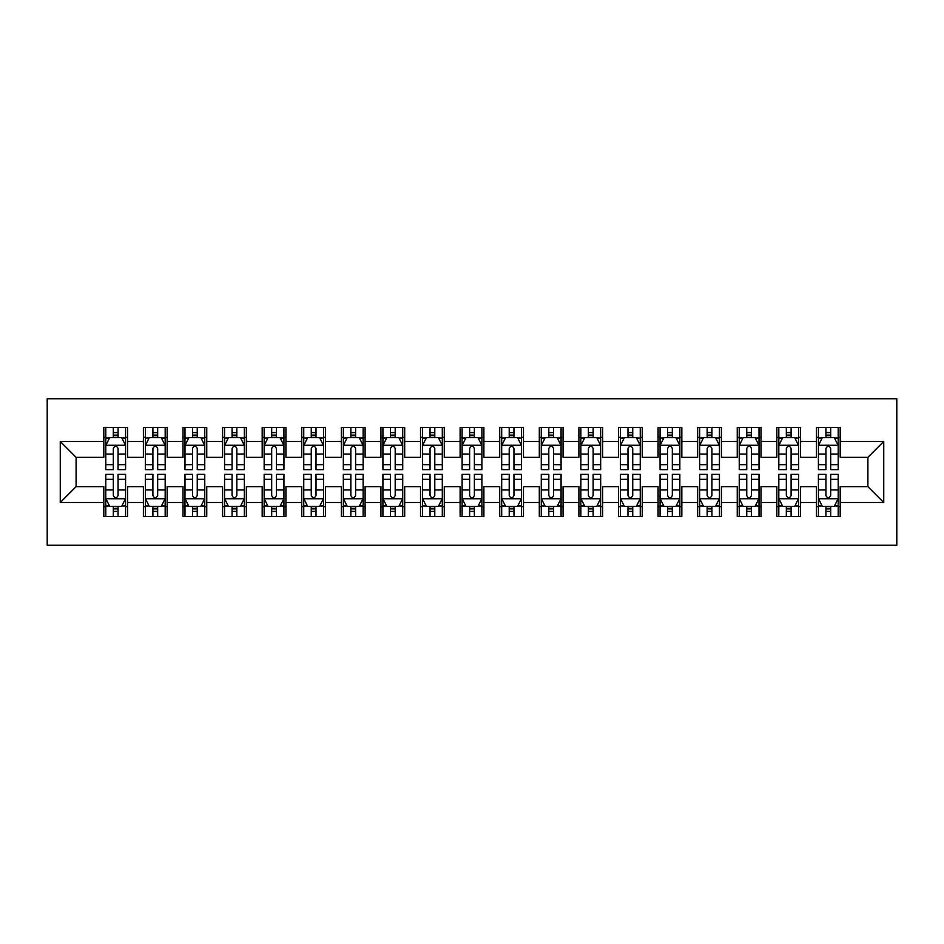 <?xml version="1.0" encoding="UTF-8"?>
<svg xmlns="http://www.w3.org/2000/svg" width="944" height="944" viewBox="0 0 944 944"><rect width="100%" height="100%" fill="white"/><g stroke="black" fill="none" stroke-linecap="round" stroke-linejoin="round"><path stroke-width="1.42" d="M47.2 545.243L896.8 545.243L896.8 398.757L47.2 398.757L47.2 545.243M60.263 502.479L60.263 441.521L103.816 441.521L103.816 457.356L76.098 457.356L76.098 486.644L60.263 502.479L103.816 502.479L103.816 516.533L127.57 516.533L127.57 502.479L143.405 502.479L143.405 516.533L167.159 516.533L167.159 502.479L182.994 502.479L182.994 516.533L206.748 516.533L206.748 502.479L222.583 502.479L222.583 516.533L246.337 516.533L246.337 502.479L262.172 502.479L262.172 516.533L285.926 516.533L285.926 502.479L301.761 502.479L301.761 516.533L325.515 516.533L325.515 502.479L341.35 502.479L341.35 516.533L365.104 516.533L365.104 502.479L380.939 502.479L380.939 516.533L404.693 516.533L404.693 502.479L420.528 502.479L420.528 516.533L444.282 516.533L444.282 502.479L460.117 502.479L460.117 516.533L483.883 516.533L483.883 502.479L499.718 502.479L499.718 516.533L523.472 516.533L523.472 502.479L539.307 502.479L539.307 516.533L563.061 516.533L563.061 502.479L578.896 502.479L578.896 516.533L602.65 516.533L602.65 502.479L618.485 502.479L618.485 516.533L642.239 516.533L642.239 502.479L658.074 502.479L658.074 516.533L681.828 516.533L681.828 502.479L697.663 502.479L697.663 516.533L721.417 516.533L721.417 502.479L737.252 502.479L737.252 516.533L761.006 516.533L761.006 502.479L776.841 502.479L776.841 516.533L800.595 516.533L800.595 502.479L816.43 502.479L816.43 516.533L840.184 516.533L840.184 486.644L867.902 486.644L867.902 457.356L840.184 457.356L840.184 441.521L883.737 441.521L883.737 502.479L840.184 502.479M840.184 441.521L840.184 427.467L816.43 427.467L816.43 441.521L800.595 441.521L800.595 427.467L776.841 427.467L776.841 441.521L761.006 441.521L761.006 427.467L737.252 427.467L737.252 441.521L721.417 441.521L721.417 427.467L697.663 427.467L697.663 441.521L681.828 441.521L681.828 427.467L658.074 427.467L658.074 441.521L642.239 441.521L642.239 427.467L618.485 427.467L618.485 441.521L602.65 441.521L602.65 427.467L578.896 427.467L578.896 441.521L563.061 441.521L563.061 427.467L539.307 427.467L539.307 441.521L523.472 441.521L523.472 427.467L499.718 427.467L499.718 441.521L483.883 441.521L483.883 427.467L460.117 427.467L460.117 441.521L444.282 441.521L444.282 427.467L420.528 427.467L420.528 441.521L404.693 441.521L404.693 427.467L380.939 427.467L380.939 441.521L365.104 441.521L365.104 427.467L341.35 427.467L341.35 441.521L325.515 441.521L325.515 427.467L301.761 427.467L301.761 441.521L285.926 441.521L285.926 427.467L262.172 427.467L262.172 441.521L246.337 441.521L246.337 427.467L222.583 427.467L222.583 441.521L206.748 441.521L206.748 427.467L182.994 427.467L182.994 441.521L167.159 441.521L167.159 427.467L143.405 427.467L143.405 441.521L127.57 441.521L127.57 427.467L103.816 427.467L103.816 441.521M800.595 502.479L800.595 486.644L816.43 486.644L816.43 502.479M883.737 441.521L867.902 457.356M761.006 502.479L761.006 486.644L776.841 486.644L776.841 502.479M816.43 441.521L816.43 457.356L800.595 457.356L800.595 441.521M721.417 502.479L721.417 486.644L737.252 486.644L737.252 502.479M776.841 441.521L776.841 457.356L761.006 457.356L761.006 441.521M681.828 502.479L681.828 486.644L697.663 486.644L697.663 502.479M737.252 441.521L737.252 457.356L721.417 457.356L721.417 441.521M642.239 502.479L642.239 486.644L658.074 486.644L658.074 502.479M697.663 441.521L697.663 457.356L681.828 457.356L681.828 441.521M602.65 502.479L602.65 486.644L618.485 486.644L618.485 502.479M658.074 441.521L658.074 457.356L642.239 457.356L642.239 441.521M563.061 502.479L563.061 486.644L578.896 486.644L578.896 502.479M618.485 441.521L618.485 457.356L602.65 457.356L602.65 441.521M523.472 502.479L523.472 486.644L539.307 486.644L539.307 502.479M578.896 441.521L578.896 457.356L563.061 457.356L563.061 441.521M483.883 502.479L483.883 486.644L499.718 486.644L499.718 502.479M539.307 441.521L539.307 457.356L523.472 457.356L523.472 441.521M444.282 502.479L444.282 486.644L460.117 486.644L460.117 502.479M499.718 441.521L499.718 457.356L483.883 457.356L483.883 441.521M404.693 502.479L404.693 486.644L420.528 486.644L420.528 502.479M460.117 441.521L460.117 457.356L444.282 457.356L444.282 441.521M365.104 502.479L365.104 486.644L380.939 486.644L380.939 502.479M420.528 441.521L420.528 457.356L404.693 457.356L404.693 441.521M325.515 502.479L325.515 486.644L341.35 486.644L341.35 502.479M380.939 441.521L380.939 457.356L365.104 457.356L365.104 441.521M285.926 502.479L285.926 486.644L301.761 486.644L301.761 502.479M341.35 441.521L341.35 457.356L325.515 457.356L325.515 441.521M246.337 502.479L246.337 486.644L262.172 486.644L262.172 502.479M301.761 441.521L301.761 457.356L285.926 457.356L285.926 441.521M206.748 502.479L206.748 486.644L222.583 486.644L222.583 502.479M262.172 441.521L262.172 457.356L246.337 457.356L246.337 441.521M167.159 502.479L167.159 486.644L182.994 486.644L182.994 502.479M222.583 441.521L222.583 457.356L206.748 457.356L206.748 441.521M127.57 502.479L127.57 486.644L143.405 486.644L143.405 502.479M182.994 441.521L182.994 457.356L167.159 457.356L167.159 441.521M76.098 486.644L103.816 486.644L103.816 502.479M143.405 441.521L143.405 457.356L127.57 457.356L127.57 441.521M816.43 437.355L818.413 437.355M838.201 437.355L840.184 437.355M776.841 437.355L778.824 437.355M798.612 437.355L800.595 437.355M737.252 437.355L739.235 437.355M759.023 437.355L761.006 437.355M697.663 437.355L699.646 437.355M719.434 437.355L721.417 437.355M658.074 437.355L660.057 437.355M679.845 437.355L681.828 437.355M618.485 437.355L620.468 437.355M640.256 437.355L642.239 437.355M578.896 437.355L580.867 437.355M600.667 437.355L602.65 437.355M539.307 437.355L541.278 437.355M561.078 437.355L563.061 437.355M499.718 437.355L501.689 437.355M521.489 437.355L523.472 437.355M460.117 437.355L462.1 437.355M481.9 437.355L483.883 437.355M420.528 437.355L422.511 437.355M442.311 437.355L444.282 437.355M380.939 437.355L382.922 437.355M402.722 437.355L404.693 437.355M341.35 437.355L343.333 437.355M363.133 437.355L365.104 437.355M301.761 437.355L303.744 437.355M323.532 437.355L325.515 437.355M262.172 437.355L264.155 437.355M283.943 437.355L285.926 437.355M222.583 437.355L224.566 437.355M244.354 437.355L246.337 437.355M182.994 437.355L184.977 437.355M204.765 437.355L206.748 437.355M143.405 437.355L145.388 437.355M165.176 437.355L167.159 437.355M103.816 437.355L105.799 437.355M125.587 437.355L127.57 437.355M103.816 506.645L105.799 506.645M125.587 506.645L127.57 506.645M143.405 506.645L145.388 506.645M165.176 506.645L167.159 506.645M182.994 506.645L184.977 506.645M204.765 506.645L206.748 506.645M222.583 506.645L224.566 506.645M244.354 506.645L246.337 506.645M262.172 506.645L264.155 506.645M283.943 506.645L285.926 506.645M301.761 506.645L303.744 506.645M323.532 506.645L325.515 506.645M341.35 506.645L343.333 506.645M363.133 506.645L365.104 506.645M380.939 506.645L382.922 506.645M402.722 506.645L404.693 506.645M420.528 506.645L422.511 506.645M442.311 506.645L444.282 506.645M460.117 506.645L462.1 506.645M481.9 506.645L483.883 506.645M499.718 506.645L501.689 506.645M521.489 506.645L523.472 506.645M539.307 506.645L541.278 506.645M561.078 506.645L563.061 506.645M578.896 506.645L580.867 506.645M600.667 506.645L602.65 506.645M618.485 506.645L620.468 506.645M640.256 506.645L642.239 506.645M658.074 506.645L660.057 506.645M679.845 506.645L681.828 506.645M697.663 506.645L699.646 506.645M719.434 506.645L721.417 506.645M737.252 506.645L739.235 506.645M759.023 506.645L761.006 506.645M776.841 506.645L778.824 506.645M798.612 506.645L800.595 506.645M816.43 506.645L818.413 506.645M838.201 506.645L840.184 506.645M60.263 441.521L76.098 457.356M867.902 486.644L883.737 502.479M118.071 432.612L113.315 432.612M125.587 464.66L118.071 464.66L118.071 469.628L125.587 469.628L125.587 445.474L121.634 437.556L109.752 437.556L105.799 445.474L105.799 469.628L113.315 469.628L113.315 464.66L105.799 464.66M105.799 445.474L105.799 427.467M125.587 445.474L125.587 427.467M113.315 437.556L113.315 427.467M118.071 427.467L118.071 437.556M118.071 464.66L118.071 448.447C116.49 445.391 114.897 445.391 113.315 448.447L113.315 464.66M118.071 437.355L113.315 437.355M113.315 511.388L118.071 511.388M105.799 479.34L113.315 479.34L113.315 474.372L105.799 474.372L105.799 498.526L109.752 506.444L121.634 506.444L125.587 498.526L125.587 474.372L118.071 474.372L118.071 479.34L125.587 479.34M125.587 498.526L125.587 516.533M105.799 498.526L105.799 516.533M118.071 506.444L118.071 516.533M113.315 516.533L113.315 506.444M113.315 479.34L113.315 495.553C114.897 498.609 116.478 498.609 118.071 495.553L118.071 479.34M113.315 506.645L118.071 506.645M157.66 432.612L152.904 432.612M165.176 464.66L157.66 464.66L157.66 469.628L165.176 469.628L165.176 445.474L161.223 437.556L149.341 437.556L145.388 445.474L145.388 469.628L152.904 469.628L152.904 464.66L145.388 464.66M145.388 445.474L145.388 427.467M165.176 445.474L165.176 427.467M152.904 437.556L152.904 427.467M157.66 427.467L157.66 437.556M157.66 464.66L157.66 448.447C156.079 445.391 154.486 445.391 152.904 448.447L152.904 464.66M157.66 437.355L152.904 437.355M197.249 432.612L192.493 432.612M204.765 464.66L197.249 464.66L197.249 469.628L204.765 469.628L204.765 445.474L200.812 437.556L188.93 437.556L184.977 445.474L184.977 469.628L192.493 469.628L192.493 464.66L184.977 464.66M184.977 445.474L184.977 427.467M204.765 445.474L204.765 427.467M192.493 437.556L192.493 427.467M197.249 427.467L197.249 437.556M197.249 464.66L197.249 448.447C195.668 445.391 194.086 445.391 192.493 448.447L192.493 464.66M197.249 437.355L192.493 437.355M152.904 511.388L157.66 511.388M145.388 479.34L152.904 479.34L152.904 474.372L145.388 474.372L145.388 498.526L149.341 506.444L161.223 506.444L165.176 498.526L165.176 474.372L157.66 474.372L157.66 479.34L165.176 479.34M165.176 498.526L165.176 516.533M145.388 498.526L145.388 516.533M157.66 506.444L157.66 516.533M152.904 516.533L152.904 506.444M152.904 479.34L152.904 495.553C154.486 498.609 156.067 498.609 157.66 495.553L157.66 479.34M152.904 506.645L157.66 506.645M192.493 511.388L197.249 511.388M184.977 479.34L192.493 479.34L192.493 474.372L184.977 474.372L184.977 498.526L188.93 506.444L200.812 506.444L204.765 498.526L204.765 474.372L197.249 474.372L197.249 479.34L204.765 479.34M204.765 498.526L204.765 516.533M184.977 498.526L184.977 516.533M197.249 506.444L197.249 516.533M192.493 516.533L192.493 506.444M192.493 479.34L192.493 495.553C194.075 498.609 195.656 498.609 197.249 495.553L197.249 479.34M192.493 506.645L197.249 506.645M236.838 432.612L232.082 432.612M244.354 464.66L236.838 464.66L236.838 469.628L244.354 469.628L244.354 445.474L240.401 437.556L228.519 437.556L224.566 445.474L224.566 469.628L232.082 469.628L232.082 464.66L224.566 464.66M224.566 445.474L224.566 427.467M244.354 445.474L244.354 427.467M232.082 437.556L232.082 427.467M236.838 427.467L236.838 437.556M236.838 464.66L236.838 448.447C235.257 445.391 233.675 445.391 232.082 448.447L232.082 464.66M236.838 437.355L232.082 437.355M276.427 432.612L271.671 432.612M283.943 464.66L276.427 464.66L276.427 469.628L283.943 469.628L283.943 445.474L279.99 437.556L268.108 437.556L264.155 445.474L264.155 469.628L271.671 469.628L271.671 464.66L264.155 464.66M264.155 445.474L264.155 427.467M283.943 445.474L283.943 427.467M271.671 437.556L271.671 427.467M276.427 427.467L276.427 437.556M276.427 464.66L276.427 448.447C274.846 445.391 273.264 445.391 271.671 448.447L271.671 464.66M276.427 437.355L271.671 437.355M232.082 511.388L236.838 511.388M224.566 479.34L232.082 479.34L232.082 474.372L224.566 474.372L224.566 498.526L228.519 506.444L240.401 506.444L244.354 498.526L244.354 474.372L236.838 474.372L236.838 479.34L244.354 479.34M244.354 498.526L244.354 516.533M224.566 498.526L224.566 516.533M236.838 506.444L236.838 516.533M232.082 516.533L232.082 506.444M232.082 479.34L232.082 495.553C233.664 498.609 235.245 498.609 236.838 495.553L236.838 479.34M232.082 506.645L236.838 506.645M271.671 511.388L276.427 511.388M264.155 479.34L271.671 479.34L271.671 474.372L264.155 474.372L264.155 498.526L268.108 506.444L279.99 506.444L283.943 498.526L283.943 474.372L276.427 474.372L276.427 479.34L283.943 479.34M283.943 498.526L283.943 516.533M264.155 498.526L264.155 516.533M276.427 506.444L276.427 516.533M271.671 516.533L271.671 506.444M271.671 479.34L271.671 495.553C273.253 498.609 274.846 498.609 276.427 495.553L276.427 479.34M271.671 506.645L276.427 506.645M316.016 432.612L311.26 432.612M323.532 464.66L316.016 464.66L316.016 469.628L323.532 469.628L323.532 445.474L319.579 437.556L307.697 437.556L303.744 445.474L303.744 469.628L311.26 469.628L311.26 464.66L303.744 464.66M303.744 445.474L303.744 427.467M323.532 445.474L323.532 427.467M311.26 437.556L311.26 427.467M316.016 427.467L316.016 437.556M316.016 464.66L316.016 448.447C314.435 445.391 312.853 445.391 311.26 448.447L311.26 464.66M316.016 437.355L311.26 437.355M311.26 511.388L316.016 511.388M303.744 479.34L311.26 479.34L311.26 474.372L303.744 474.372L303.744 498.526L307.697 506.444L319.579 506.444L323.532 498.526L323.532 474.372L316.016 474.372L316.016 479.34L323.532 479.34M323.532 498.526L323.532 516.533M303.744 498.526L303.744 516.533M316.016 506.444L316.016 516.533M311.26 516.533L311.26 506.444M311.26 479.34L311.26 495.553C312.842 498.609 314.435 498.609 316.016 495.553L316.016 479.34M311.26 506.645L316.016 506.645M355.605 432.612L350.849 432.612M363.133 464.66L355.605 464.66L355.605 469.628L363.133 469.628L363.133 445.474L359.168 437.556L347.298 437.556L343.333 445.474L343.333 469.628L350.849 469.628L350.849 464.66L343.333 464.66M343.333 445.474L343.333 427.467M363.133 445.474L363.133 427.467M350.849 437.556L350.849 427.467M355.605 427.467L355.605 437.556M355.605 464.66L355.605 448.447C354.024 445.391 352.442 445.391 350.849 448.447L350.849 464.66M355.605 437.355L350.849 437.355M350.849 511.388L355.605 511.388M343.333 479.34L350.849 479.34L350.849 474.372L343.333 474.372L343.333 498.526L347.298 506.444L359.168 506.444L363.133 498.526L363.133 474.372L355.605 474.372L355.605 479.34L363.133 479.34M363.133 498.526L363.133 516.533M343.333 498.526L343.333 516.533M355.605 506.444L355.605 516.533M350.849 516.533L350.849 506.444M350.849 479.34L350.849 495.553C352.431 498.609 354.024 498.609 355.605 495.553L355.605 479.34M350.849 506.645L355.605 506.645M395.194 432.612L390.45 432.612M402.722 464.66L395.194 464.66L395.194 469.628L402.722 469.628L402.722 445.474L398.757 437.556L386.887 437.556L382.922 445.474L382.922 469.628L390.45 469.628L390.45 464.66L382.922 464.66M382.922 445.474L382.922 427.467M402.722 445.474L402.722 427.467M390.45 437.556L390.45 427.467M395.194 427.467L395.194 437.556M395.194 464.66L395.194 448.447C393.613 445.391 392.031 445.391 390.45 448.447L390.45 464.66M395.194 437.355L390.45 437.355M390.45 511.388L395.194 511.388M382.922 479.34L390.45 479.34L390.45 474.372L382.922 474.372L382.922 498.526L386.887 506.444L398.757 506.444L402.722 498.526L402.722 474.372L395.194 474.372L395.194 479.34L402.722 479.34M402.722 498.526L402.722 516.533M382.922 498.526L382.922 516.533M395.194 506.444L395.194 516.533M390.45 516.533L390.45 506.444M390.45 479.34L390.45 495.553C392.031 498.609 393.613 498.609 395.194 495.553L395.194 479.34M390.45 506.645L395.194 506.645M434.783 432.612L430.039 432.612M442.311 464.66L434.783 464.66L434.783 469.628L442.311 469.628L442.311 445.474L438.346 437.556L426.476 437.556L422.511 445.474L422.511 469.628L430.039 469.628L430.039 464.66L422.511 464.66M422.511 445.474L422.511 427.467M442.311 445.474L442.311 427.467M430.039 437.556L430.039 427.467M434.783 427.467L434.783 437.556M434.783 464.66L434.783 448.447C433.202 445.391 431.62 445.391 430.039 448.447L430.039 464.66M434.783 437.355L430.039 437.355M430.039 511.388L434.783 511.388M422.511 479.34L430.039 479.34L430.039 474.372L422.511 474.372L422.511 498.526L426.476 506.444L438.346 506.444L442.311 498.526L442.311 474.372L434.783 474.372L434.783 479.34L442.311 479.34M442.311 498.526L442.311 516.533M422.511 498.526L422.511 516.533M434.783 506.444L434.783 516.533M430.039 516.533L430.039 506.444M430.039 479.34L430.039 495.553C431.62 498.609 433.202 498.609 434.783 495.553L434.783 479.34M430.039 506.645L434.783 506.645M474.372 432.612L469.628 432.612M481.9 464.66L474.372 464.66L474.372 469.628L481.9 469.628L481.9 445.474L477.935 437.556L466.065 437.556L462.1 445.474L462.1 469.628L469.628 469.628L469.628 464.66L462.1 464.66M462.1 445.474L462.1 427.467M481.9 445.474L481.9 427.467M469.628 437.556L469.628 427.467M474.372 427.467L474.372 437.556M474.372 464.66L474.372 448.447C472.791 445.391 471.209 445.391 469.628 448.447L469.628 464.66M474.372 437.355L469.628 437.355M469.628 511.388L474.372 511.388M462.1 479.34L469.628 479.34L469.628 474.372L462.1 474.372L462.1 498.526L466.065 506.444L477.935 506.444L481.9 498.526L481.9 474.372L474.372 474.372L474.372 479.34L481.9 479.34M481.9 498.526L481.9 516.533M462.1 498.526L462.1 516.533M474.372 506.444L474.372 516.533M469.628 516.533L469.628 506.444M469.628 479.34L469.628 495.553C471.209 498.609 472.791 498.609 474.372 495.553L474.372 479.34M469.628 506.645L474.372 506.645M513.961 432.612L509.217 432.612M521.489 464.66L513.961 464.66L513.961 469.628L521.489 469.628L521.489 445.474L517.524 437.556L505.654 437.556L501.689 445.474L501.689 469.628L509.217 469.628L509.217 464.66L501.689 464.66M501.689 445.474L501.689 427.467M521.489 445.474L521.489 427.467M509.217 437.556L509.217 427.467M513.961 427.467L513.961 437.556M513.961 464.66L513.961 448.447C512.38 445.391 510.798 445.391 509.217 448.447L509.217 464.66M513.961 437.355L509.217 437.355M509.217 511.388L513.961 511.388M501.689 479.34L509.217 479.34L509.217 474.372L501.689 474.372L501.689 498.526L505.654 506.444L517.524 506.444L521.489 498.526L521.489 474.372L513.961 474.372L513.961 479.34L521.489 479.34M521.489 498.526L521.489 516.533M501.689 498.526L501.689 516.533M513.961 506.444L513.961 516.533M509.217 516.533L509.217 506.444M509.217 479.34L509.217 495.553C510.798 498.609 512.38 498.609 513.961 495.553L513.961 479.34M509.217 506.645L513.961 506.645M553.55 432.612L548.806 432.612M561.078 464.66L553.55 464.66L553.55 469.628L561.078 469.628L561.078 445.474L557.113 437.556L545.243 437.556L541.278 445.474L541.278 469.628L548.806 469.628L548.806 464.66L541.278 464.66M541.278 445.474L541.278 427.467M561.078 445.474L561.078 427.467M548.806 437.556L548.806 427.467M553.55 427.467L553.55 437.556M553.55 464.66L553.55 448.447C551.969 445.391 550.387 445.391 548.806 448.447L548.806 464.66M553.55 437.355L548.806 437.355M548.806 511.388L553.55 511.388M541.278 479.34L548.806 479.34L548.806 474.372L541.278 474.372L541.278 498.526L545.243 506.444L557.113 506.444L561.078 498.526L561.078 474.372L553.55 474.372L553.55 479.34L561.078 479.34M561.078 498.526L561.078 516.533M541.278 498.526L541.278 516.533M553.55 506.444L553.55 516.533M548.806 516.533L548.806 506.444M548.806 479.34L548.806 495.553C550.387 498.609 551.969 498.609 553.55 495.553L553.55 479.34M548.806 506.645L553.55 506.645M593.151 432.612L588.395 432.612M600.667 464.66L593.151 464.66L593.151 469.628L600.667 469.628L600.667 445.474L596.702 437.556L584.832 437.556L580.867 445.474L580.867 469.628L588.395 469.628L588.395 464.66L580.867 464.66M580.867 445.474L580.867 427.467M600.667 445.474L600.667 427.467M588.395 437.556L588.395 427.467M593.151 427.467L593.151 437.556M593.151 464.66L593.151 448.447C591.569 445.391 589.976 445.391 588.395 448.447L588.395 464.66M593.151 437.355L588.395 437.355M588.395 511.388L593.151 511.388M580.867 479.34L588.395 479.34L588.395 474.372L580.867 474.372L580.867 498.526L584.832 506.444L596.702 506.444L600.667 498.526L600.667 474.372L593.151 474.372L593.151 479.34L600.667 479.34M600.667 498.526L600.667 516.533M580.867 498.526L580.867 516.533M593.151 506.444L593.151 516.533M588.395 516.533L588.395 506.444M588.395 479.34L588.395 495.553C589.976 498.609 591.558 498.609 593.151 495.553L593.151 479.34M588.395 506.645L593.151 506.645M632.74 432.612L627.984 432.612M640.256 464.66L632.74 464.66L632.74 469.628L640.256 469.628L640.256 445.474L636.303 437.556L624.421 437.556L620.468 445.474L620.468 469.628L627.984 469.628L627.984 464.66L620.468 464.66M620.468 445.474L620.468 427.467M640.256 445.474L640.256 427.467M627.984 437.556L627.984 427.467M632.74 427.467L632.74 437.556M632.74 464.66L632.74 448.447C631.158 445.391 629.565 445.391 627.984 448.447L627.984 464.66M632.74 437.355L627.984 437.355M627.984 511.388L632.74 511.388M620.468 479.34L627.984 479.34L627.984 474.372L620.468 474.372L620.468 498.526L624.421 506.444L636.303 506.444L640.256 498.526L640.256 474.372L632.74 474.372L632.74 479.34L640.256 479.34M640.256 498.526L640.256 516.533M620.468 498.526L620.468 516.533M632.74 506.444L632.74 516.533M627.984 516.533L627.984 506.444M627.984 479.34L627.984 495.553C629.565 498.609 631.147 498.609 632.74 495.553L632.74 479.34M627.984 506.645L632.74 506.645M672.329 432.612L667.573 432.612M679.845 464.66L672.329 464.66L672.329 469.628L679.845 469.628L679.845 445.474L675.892 437.556L664.01 437.556L660.057 445.474L660.057 469.628L667.573 469.628L667.573 464.66L660.057 464.66M660.057 445.474L660.057 427.467M679.845 445.474L679.845 427.467M667.573 437.556L667.573 427.467M672.329 427.467L672.329 437.556M672.329 464.66L672.329 448.447C670.747 445.391 669.154 445.391 667.573 448.447L667.573 464.66M672.329 437.355L667.573 437.355M667.573 511.388L672.329 511.388M660.057 479.34L667.573 479.34L667.573 474.372L660.057 474.372L660.057 498.526L664.01 506.444L675.892 506.444L679.845 498.526L679.845 474.372L672.329 474.372L672.329 479.34L679.845 479.34M679.845 498.526L679.845 516.533M660.057 498.526L660.057 516.533M672.329 506.444L672.329 516.533M667.573 516.533L667.573 506.444M667.573 479.34L667.573 495.553C669.154 498.609 670.736 498.609 672.329 495.553L672.329 479.34M667.573 506.645L672.329 506.645M711.918 432.612L707.162 432.612M719.434 464.66L711.918 464.66L711.918 469.628L719.434 469.628L719.434 445.474L715.481 437.556L703.599 437.556L699.646 445.474L699.646 469.628L707.162 469.628L707.162 464.66L699.646 464.66M699.646 445.474L699.646 427.467M719.434 445.474L719.434 427.467M707.162 437.556L707.162 427.467M711.918 427.467L711.918 437.556M711.918 464.66L711.918 448.447C710.336 445.391 708.755 445.391 707.162 448.447L707.162 464.66M711.918 437.355L707.162 437.355M707.162 511.388L711.918 511.388M699.646 479.34L707.162 479.34L707.162 474.372L699.646 474.372L699.646 498.526L703.599 506.444L715.481 506.444L719.434 498.526L719.434 474.372L711.918 474.372L711.918 479.34L719.434 479.34M719.434 498.526L719.434 516.533M699.646 498.526L699.646 516.533M711.918 506.444L711.918 516.533M707.162 516.533L707.162 506.444M707.162 479.34L707.162 495.553C708.743 498.609 710.325 498.609 711.918 495.553L711.918 479.34M707.162 506.645L711.918 506.645M751.507 432.612L746.751 432.612M759.023 464.66L751.507 464.66L751.507 469.628L759.023 469.628L759.023 445.474L755.07 437.556L743.188 437.556L739.235 445.474L739.235 469.628L746.751 469.628L746.751 464.66L739.235 464.66M739.235 445.474L739.235 427.467M759.023 445.474L759.023 427.467M746.751 437.556L746.751 427.467M751.507 427.467L751.507 437.556M751.507 464.66L751.507 448.447C749.925 445.391 748.344 445.391 746.751 448.447L746.751 464.66M751.507 437.355L746.751 437.355M746.751 511.388L751.507 511.388M739.235 479.34L746.751 479.34L746.751 474.372L739.235 474.372L739.235 498.526L743.188 506.444L755.07 506.444L759.023 498.526L759.023 474.372L751.507 474.372L751.507 479.34L759.023 479.34M759.023 498.526L759.023 516.533M739.235 498.526L739.235 516.533M751.507 506.444L751.507 516.533M746.751 516.533L746.751 506.444M746.751 479.34L746.751 495.553C748.332 498.609 749.914 498.609 751.507 495.553L751.507 479.34M746.751 506.645L751.507 506.645M791.096 432.612L786.34 432.612M798.612 464.66L791.096 464.66L791.096 469.628L798.612 469.628L798.612 445.474L794.659 437.556L782.777 437.556L778.824 445.474L778.824 469.628L786.34 469.628L786.34 464.66L778.824 464.66M778.824 445.474L778.824 427.467M798.612 445.474L798.612 427.467M786.34 437.556L786.34 427.467M791.096 427.467L791.096 437.556M791.096 464.66L791.096 448.447C789.514 445.391 787.933 445.391 786.34 448.447L786.34 464.66M791.096 437.355L786.34 437.355M786.34 511.388L791.096 511.388M778.824 479.34L786.34 479.34L786.34 474.372L778.824 474.372L778.824 498.526L782.777 506.444L794.659 506.444L798.612 498.526L798.612 474.372L791.096 474.372L791.096 479.34L798.612 479.34M798.612 498.526L798.612 516.533M778.824 498.526L778.824 516.533M791.096 506.444L791.096 516.533M786.34 516.533L786.34 506.444M786.34 479.34L786.34 495.553C787.921 498.609 789.514 498.609 791.096 495.553L791.096 479.34M786.34 506.645L791.096 506.645M830.685 432.612L825.929 432.612M838.201 464.66L830.685 464.66L830.685 469.628L838.201 469.628L838.201 445.474L834.248 437.556L822.366 437.556L818.413 445.474L818.413 469.628L825.929 469.628L825.929 464.66L818.413 464.66M818.413 445.474L818.413 427.467M838.201 445.474L838.201 427.467M825.929 437.556L825.929 427.467M830.685 427.467L830.685 437.556M830.685 464.66L830.685 448.447C829.103 445.391 827.522 445.391 825.929 448.447L825.929 464.66M830.685 437.355L825.929 437.355M825.929 511.388L830.685 511.388M818.413 479.34L825.929 479.34L825.929 474.372L818.413 474.372L818.413 498.526L822.366 506.444L834.248 506.444L838.201 498.526L838.201 474.372L830.685 474.372L830.685 479.34L838.201 479.34M838.201 498.526L838.201 516.533M818.413 498.526L818.413 516.533M830.685 506.444L830.685 516.533M825.929 516.533L825.929 506.444M825.929 479.34L825.929 495.553C827.51 498.609 829.103 498.609 830.685 495.553L830.685 479.34M825.929 506.645L830.685 506.645M125.493 445.273L105.893 445.273M105.799 438.028L109.516 438.028M121.87 438.028L125.587 438.028M113.315 454.052L105.799 454.052M125.587 454.052L118.071 454.052M118.071 435.125L113.315 435.125M105.893 498.727L125.493 498.727M125.587 505.972L121.87 505.972M109.516 505.972L105.799 505.972M118.071 489.948L125.587 489.948M105.799 489.948L113.315 489.948M113.315 508.875L118.071 508.875M165.082 445.273L145.482 445.273M145.388 438.028L149.105 438.028M161.459 438.028L165.176 438.028M152.904 454.052L145.388 454.052M165.176 454.052L157.66 454.052M157.66 435.125L152.904 435.125M204.671 445.273L185.071 445.273M184.977 438.028L188.694 438.028M201.048 438.028L204.765 438.028M192.493 454.052L184.977 454.052M204.765 454.052L197.249 454.052M197.249 435.125L192.493 435.125M145.482 498.727L165.082 498.727M165.176 505.972L161.459 505.972M149.105 505.972L145.388 505.972M157.66 489.948L165.176 489.948M145.388 489.948L152.904 489.948M152.904 508.875L157.66 508.875M185.071 498.727L204.671 498.727M204.765 505.972L201.048 505.972M188.694 505.972L184.977 505.972M197.249 489.948L204.765 489.948M184.977 489.948L192.493 489.948M192.493 508.875L197.249 508.875M244.26 445.273L224.66 445.273M224.566 438.028L228.283 438.028M240.637 438.028L244.354 438.028M232.082 454.052L224.566 454.052M244.354 454.052L236.838 454.052M236.838 435.125L232.082 435.125M283.849 445.273L264.249 445.273M264.155 438.028L267.872 438.028M280.226 438.028L283.943 438.028M271.671 454.052L264.155 454.052M283.943 454.052L276.427 454.052M276.427 435.125L271.671 435.125M224.66 498.727L244.26 498.727M244.354 505.972L240.637 505.972M228.283 505.972L224.566 505.972M236.838 489.948L244.354 489.948M224.566 489.948L232.082 489.948M232.082 508.875L236.838 508.875M264.249 498.727L283.849 498.727M283.943 505.972L280.226 505.972M267.872 505.972L264.155 505.972M276.427 489.948L283.943 489.948M264.155 489.948L271.671 489.948M271.671 508.875L276.427 508.875M323.438 445.273L303.838 445.273M303.744 438.028L307.461 438.028M319.815 438.028L323.532 438.028M311.26 454.052L303.744 454.052M323.532 454.052L316.016 454.052M316.016 435.125L311.26 435.125M303.838 498.727L323.438 498.727M323.532 505.972L319.815 505.972M307.461 505.972L303.744 505.972M316.016 489.948L323.532 489.948M303.744 489.948L311.26 489.948M311.26 508.875L316.016 508.875M363.027 445.273L343.427 445.273M343.333 438.028L347.05 438.028M359.404 438.028L363.133 438.028M350.849 454.052L343.333 454.052M363.133 454.052L355.605 454.052M355.605 435.125L350.849 435.125M343.427 498.727L363.027 498.727M363.133 505.972L359.404 505.972M347.05 505.972L343.333 505.972M355.605 489.948L363.133 489.948M343.333 489.948L350.849 489.948M350.849 508.875L355.605 508.875M402.616 445.273L383.016 445.273M382.922 438.028L386.639 438.028M398.993 438.028L402.722 438.028M390.45 454.052L382.922 454.052M402.722 454.052L395.194 454.052M395.194 435.125L390.45 435.125M383.016 498.727L402.616 498.727M402.722 505.972L398.993 505.972M386.639 505.972L382.922 505.972M395.194 489.948L402.722 489.948M382.922 489.948L390.45 489.948M390.45 508.875L395.194 508.875M442.205 445.273L422.617 445.273M422.511 438.028L426.24 438.028M438.582 438.028L442.311 438.028M430.039 454.052L422.511 454.052M442.311 454.052L434.783 454.052M434.783 435.125L430.039 435.125M422.617 498.727L442.205 498.727M442.311 505.972L438.582 505.972M426.24 505.972L422.511 505.972M434.783 489.948L442.311 489.948M422.511 489.948L430.039 489.948M430.039 508.875L434.783 508.875M481.794 445.273L462.206 445.273M462.1 438.028L465.829 438.028M478.171 438.028L481.9 438.028M469.628 454.052L462.1 454.052M481.9 454.052L474.372 454.052M474.372 435.125L469.628 435.125M462.206 498.727L481.794 498.727M481.9 505.972L478.171 505.972M465.829 505.972L462.1 505.972M474.372 489.948L481.9 489.948M462.1 489.948L469.628 489.948M469.628 508.875L474.372 508.875M521.383 445.273L501.795 445.273M501.689 438.028L505.418 438.028M517.76 438.028L521.489 438.028M509.217 454.052L501.689 454.052M521.489 454.052L513.961 454.052M513.961 435.125L509.217 435.125M501.795 498.727L521.383 498.727M521.489 505.972L517.76 505.972M505.418 505.972L501.689 505.972M513.961 489.948L521.489 489.948M501.689 489.948L509.217 489.948M509.217 508.875L513.961 508.875M560.984 445.273L541.384 445.273M541.278 438.028L545.007 438.028M557.361 438.028L561.078 438.028M548.806 454.052L541.278 454.052M561.078 454.052L553.55 454.052M553.55 435.125L548.806 435.125M541.384 498.727L560.984 498.727M561.078 505.972L557.361 505.972M545.007 505.972L541.278 505.972M553.55 489.948L561.078 489.948M541.278 489.948L548.806 489.948M548.806 508.875L553.55 508.875M600.573 445.273L580.973 445.273M580.867 438.028L584.596 438.028M596.95 438.028L600.667 438.028M588.395 454.052L580.867 454.052M600.667 454.052L593.151 454.052M593.151 435.125L588.395 435.125M580.973 498.727L600.573 498.727M600.667 505.972L596.95 505.972M584.596 505.972L580.867 505.972M593.151 489.948L600.667 489.948M580.867 489.948L588.395 489.948M588.395 508.875L593.151 508.875M640.162 445.273L620.562 445.273M620.468 438.028L624.185 438.028M636.539 438.028L640.256 438.028M627.984 454.052L620.468 454.052M640.256 454.052L632.74 454.052M632.74 435.125L627.984 435.125M620.562 498.727L640.162 498.727M640.256 505.972L636.539 505.972M624.185 505.972L620.468 505.972M632.74 489.948L640.256 489.948M620.468 489.948L627.984 489.948M627.984 508.875L632.74 508.875M679.751 445.273L660.151 445.273M660.057 438.028L663.774 438.028M676.128 438.028L679.845 438.028M667.573 454.052L660.057 454.052M679.845 454.052L672.329 454.052M672.329 435.125L667.573 435.125M660.151 498.727L679.751 498.727M679.845 505.972L676.128 505.972M663.774 505.972L660.057 505.972M672.329 489.948L679.845 489.948M660.057 489.948L667.573 489.948M667.573 508.875L672.329 508.875M719.34 445.273L699.74 445.273M699.646 438.028L703.363 438.028M715.717 438.028L719.434 438.028M707.162 454.052L699.646 454.052M719.434 454.052L711.918 454.052M711.918 435.125L707.162 435.125M699.74 498.727L719.34 498.727M719.434 505.972L715.717 505.972M703.363 505.972L699.646 505.972M711.918 489.948L719.434 489.948M699.646 489.948L707.162 489.948M707.162 508.875L711.918 508.875M758.929 445.273L739.329 445.273M739.235 438.028L742.952 438.028M755.306 438.028L759.023 438.028M746.751 454.052L739.235 454.052M759.023 454.052L751.507 454.052M751.507 435.125L746.751 435.125M739.329 498.727L758.929 498.727M759.023 505.972L755.306 505.972M742.952 505.972L739.235 505.972M751.507 489.948L759.023 489.948M739.235 489.948L746.751 489.948M746.751 508.875L751.507 508.875M798.518 445.273L778.918 445.273M778.824 438.028L782.541 438.028M794.895 438.028L798.612 438.028M786.34 454.052L778.824 454.052M798.612 454.052L791.096 454.052M791.096 435.125L786.34 435.125M778.918 498.727L798.518 498.727M798.612 505.972L794.895 505.972M782.541 505.972L778.824 505.972M791.096 489.948L798.612 489.948M778.824 489.948L786.34 489.948M786.34 508.875L791.096 508.875M838.107 445.273L818.507 445.273M818.413 438.028L822.13 438.028M834.484 438.028L838.201 438.028M825.929 454.052L818.413 454.052M838.201 454.052L830.685 454.052M830.685 435.125L825.929 435.125M818.507 498.727L838.107 498.727M838.201 505.972L834.484 505.972M822.13 505.972L818.413 505.972M830.685 489.948L838.201 489.948M818.413 489.948L825.929 489.948M825.929 508.875L830.685 508.875"/></g></svg>
